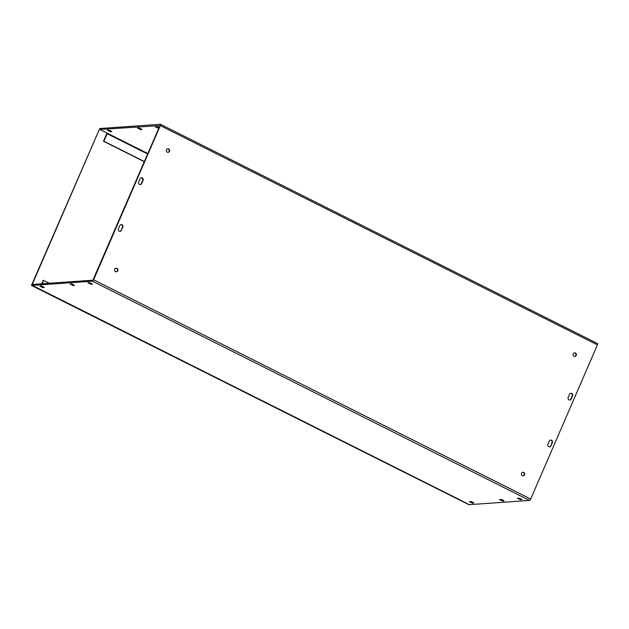 <?xml version="1.0" encoding="UTF-8"?>
<svg xmlns="http://www.w3.org/2000/svg" width="629" height="629" viewBox="0 0 629 629"><rect width="100%" height="100%" fill="white"/><g stroke="black" fill="none" stroke-linecap="round" stroke-linejoin="round"><path stroke-width="0.94" d="M49.479 283.254L43.252 280.345L41.758 283.797M43.629 280.322L42.135 283.765M107.001 133.136A1.502 0.464 -63.4 0 0 106.718 133.694L103.463 141.21L144.324 161.716M144.395 161.535L103.832 141.187L107.417 133.254L147.854 153.539M137.547 128.088L138.805 128.002L141.965 129.472L140.582 129.613L137.547 128.088M139.001 128.009L140.802 128.646M107.331 130.203L108.589 130.117L111.742 131.587L110.366 131.728L107.331 130.203M108.778 130.132L110.586 130.761M70.071 284.025L71.329 283.931L74.481 285.401L73.106 285.542L70.071 284.025M71.517 283.946L73.326 284.575M39.847 286.14L41.113 286.053L44.266 287.524L42.89 287.665L39.847 286.14M41.302 286.061L43.11 286.698M503.931 500.959L502.673 501.046L499.52 499.575L500.896 499.434L504.01 500.778M501.085 499.45L502.893 500.079M473.716 503.074L472.458 503.161L469.297 501.69L470.681 501.549L473.786 502.901M470.869 501.565L472.678 502.194M156.943 126.751L158.752 127.388M158.767 128.34L155.371 126.885L159.098 127.561M91.048 284.284L87.895 282.814L89.271 282.68L92.432 284.151L91.048 284.284L91.433 283.404M89.46 282.688L91.268 283.317M520.615 499.788L517.463 498.317L518.839 498.176L521.999 499.646L520.615 499.788L521.001 498.899M519.035 498.192L520.836 498.821M121.436 230.371A1.785 1.667 -94 0 1 120.045 231.393A1.785 1.667 -94 0 1 118.401 228.854L119.801 225.622A1.785 1.667 -94 0 1 121.193 224.6A1.785 1.667 -94 0 1 122.836 227.148L121.067 230.403L122.458 227.171A1.785 1.667 86 0 0 121.004 224.624M119.856 231.393A1.785 1.667 86 0 0 121.067 230.403M550.941 445.843A1.785 1.667 -94 0 1 549.549 446.865A1.785 1.667 -94 0 1 547.906 444.318L549.306 441.094A1.785 1.667 -94 0 1 550.697 440.072A1.785 1.667 -94 0 1 552.341 442.612L550.941 445.843L551.971 442.643A1.785 1.667 86 0 0 550.517 440.096M549.361 446.865A1.785 1.667 86 0 0 550.572 445.867M138.663 182.033L140.055 178.809A1.785 1.667 -94 0 1 141.446 177.787A1.785 1.667 -94 0 1 143.09 180.326L141.698 183.558A1.785 1.667 -94 0 1 140.298 184.58A1.785 1.667 -94 0 1 138.663 182.033M140.118 184.58A1.785 1.667 86 0 0 141.321 183.582L142.72 180.358A1.785 1.667 86 0 0 141.266 177.81M569.622 400.052A1.785 1.667 86 0 0 570.833 399.053L572.225 395.822A1.785 1.667 86 0 0 570.77 393.282M572.602 395.798L571.203 399.03A1.785 1.667 -94 0 1 569.811 400.044A1.785 1.667 -94 0 1 568.168 397.504L569.567 394.273A1.785 1.667 -94 0 1 570.959 393.259A1.785 1.667 -94 0 1 572.602 395.798L572.225 395.822M522.958 475.862A1.785 1.667 86 0 0 522.715 472.324M524.539 474.84A1.785 1.667 -94 0 1 521.355 474.195A1.785 1.667 -94 0 1 522.896 472.3A1.785 1.667 -94 0 1 524.539 474.84M574.654 356.399A1.785 1.667 86 0 0 574.411 352.861M576.235 355.377A1.785 1.667 -94 0 1 573.05 354.732A1.785 1.667 -94 0 1 574.591 352.838A1.785 1.667 -94 0 1 576.235 355.377M116.216 271.814A1.785 1.667 86 0 0 115.972 268.276M117.796 270.792A1.785 1.667 -94 0 1 114.612 270.148A1.785 1.667 -94 0 1 116.153 268.253A1.785 1.667 -94 0 1 117.796 270.792M167.912 152.352A1.785 1.667 86 0 0 167.668 148.814M169.492 151.33A1.785 1.667 -94 0 1 166.308 150.685A1.785 1.667 -94 0 1 167.849 148.79A1.785 1.667 -94 0 1 169.492 151.33M461.772 500.833L39.894 289.191A1.502 0.464 -63.4 0 0 39.941 289.191L461.859 500.849A1.502 0.464 116.6 0 1 461.772 500.833A1.502 0.464 116.6 0 1 461.71 500.778M39.941 289.191L32.197 285.393L92.479 281.171A1.502 0.464 -63.4 0 0 93.595 279.771L160.309 125.603A1.502 0.464 -63.4 0 0 160.45 124.29A1.502 0.464 -63.4 0 0 160.371 124.283L100.09 128.505L99.673 129.456L159.939 125.627L92.888 280.212L32.606 284.434L32.197 285.393M597.464 343.56A1.502 0.464 116.6 0 1 597.55 343.576A1.502 0.464 116.6 0 1 597.408 344.881L530.687 499.049A1.502 0.464 116.6 0 1 529.571 500.448L469.289 504.67L461.702 500.865M99.673 129.456L107.417 133.254M31.82 285.417L99.586 128.827L31.45 285.44L468.919 504.694L31.45 285.44M147.65 154.019L107.087 133.67M140.967 128.725L140.582 129.613M110.751 130.84L110.366 131.728M73.106 285.542L73.491 284.654M42.89 287.665L43.267 286.777M502.673 501.046L503.058 500.157M472.458 503.161L472.835 502.272M158.909 127.467L158.524 128.355M529.571 500.448L92.479 281.171M93.595 279.771L530.687 499.049M597.408 344.881L160.309 125.603M597.55 343.576L160.45 124.29"/></g></svg>
